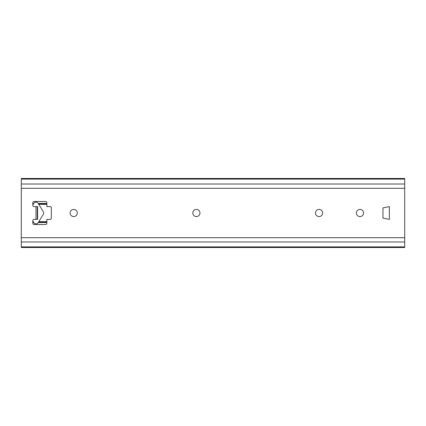 <?xml version="1.0" encoding="UTF-8"?>
<svg xmlns="http://www.w3.org/2000/svg" width="426" height="426" viewBox="0 0 426 426"><rect width="100%" height="100%" fill="white"/><g stroke="black" fill="none" stroke-linecap="round" stroke-linejoin="round"><path stroke-width="0.64" d="M315.496 213A3.578 3.578 0 0 1 320.863 209.901A3.578 3.578 0 0 1 320.863 216.099A3.578 3.578 0 0 1 315.496 213M363.548 213A3.578 3.578 0 0 1 358.181 216.099A3.578 3.578 0 0 1 358.181 209.901A3.578 3.578 0 0 1 363.548 213M199.964 213A3.578 3.578 0 0 1 194.597 216.099A3.578 3.578 0 0 1 194.597 209.901A3.578 3.578 0 0 1 199.964 213M37.275 219.39L37.275 206.61L34.08 206.61A1.278 1.278 0 0 1 32.802 205.332L32.802 202.776A1.278 1.278 0 0 1 34.08 201.498L45.582 201.498A1.278 1.278 0 0 1 46.86 202.776L46.86 206.61L50.055 206.61A1.278 1.278 0 0 1 51.333 207.888L51.333 218.112A1.278 1.278 0 0 1 50.055 219.39L46.86 219.39L46.86 223.224A1.278 1.278 0 0 1 45.582 224.502L34.08 224.502A1.278 1.278 0 0 1 32.802 223.224L32.802 220.668A1.278 1.278 0 0 1 34.08 219.39L37.594 219.39L37.594 206.61L37.275 206.61M404.7 246.894L21.3 246.894L21.3 247.506L404.7 247.506L404.7 178.494L21.3 178.494L21.3 188.308L404.7 188.308M404.7 237.692L21.3 237.692L21.3 188.308M77.276 213A3.578 3.578 0 0 1 71.909 216.099A3.578 3.578 0 0 1 71.909 209.901A3.578 3.578 0 0 1 77.276 213M389.364 219.39L382.974 218.112L382.974 207.888L389.364 206.61L389.364 219.39M21.3 237.692L21.3 241.989L404.7 241.989M21.3 246.894L21.3 241.989M32.802 220.993L33.819 222.649A2.556 2.556 0 0 0 38.175 222.649L43.287 214.342A2.556 2.556 0 0 0 43.287 211.658L38.175 203.351A2.556 2.556 0 0 0 33.819 203.351L32.802 205.007M35.997 206.61L35.997 219.39M404.7 184.011L21.3 184.011M404.7 179.106L21.3 179.106M32.802 222.537L33.755 222.537M38.239 222.537L46.86 222.537M46.86 221.925L38.617 221.925M33.377 221.925L32.802 221.925M46.86 203.463L38.239 203.463M33.755 203.463L32.802 203.463M32.802 204.075L33.377 204.075M38.617 204.075L46.86 204.075M46.86 204.326L38.771 204.326M33.223 204.326L32.802 204.326M32.802 221.674L33.223 221.674M38.771 221.674L46.86 221.674"/></g></svg>

